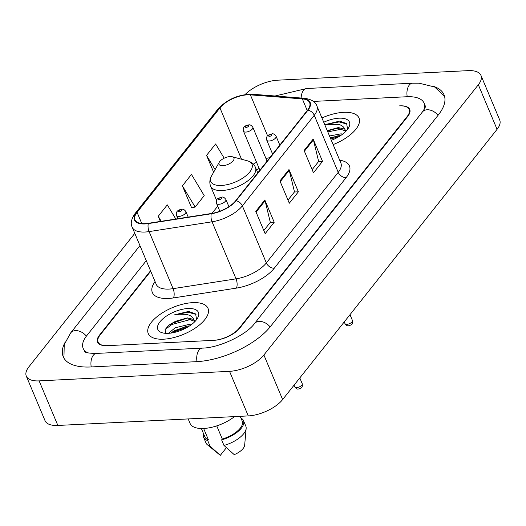 <?xml version="1.0" encoding="UTF-8"?>
<svg xmlns="http://www.w3.org/2000/svg" width="526" height="526" viewBox="0 0 526 526"><rect width="100%" height="100%" fill="white"/><g stroke="black" fill="none" stroke-linecap="round" stroke-linejoin="round"><path stroke-width="0.79" d="M150.719 271.232L100.071 335.062A20.258 9.041 -22.8 0 0 98.099 342.078A20.258 9.041 -22.8 0 0 107.712 345.648L213.503 340.348A20.258 9.041 -22.8 0 0 239.271 328.092L407.19 116.456A20.258 9.041 -22.8 0 0 409.169 109.447A20.258 9.041 -22.8 0 0 399.55 105.877L400.108 105.851A20.258 9.041 -22.8 0 1 409.721 109.415A20.258 9.041 -22.8 0 1 407.749 116.43L239.823 328.06A20.258 9.041 -22.8 0 1 214.062 340.315L107.159 345.674A20.258 9.041 -22.8 0 1 97.54 342.104A20.258 9.041 -22.8 0 1 99.513 335.095L150.535 270.791M424.127 109.507A36.472 16.273 -22.8 0 0 424.107 103.162A36.472 16.273 -22.8 0 0 406.795 96.745L313.384 101.426M146.274 260.666L86.711 335.733A36.472 16.273 -22.8 0 0 83.154 348.357A36.472 16.273 -22.8 0 0 87.678 352.808M134.794 233.353L28.93 366.773A27.017 12.052 -22.8 0 0 26.3 376.123A27.017 12.052 -22.8 0 0 39.121 380.883L229.546 371.343A27.017 12.052 -22.8 0 0 263.894 354.997L478.331 84.752A27.017 12.052 -22.8 0 0 480.961 75.402A27.017 12.052 -22.8 0 0 468.14 70.642L277.721 80.182A27.017 12.052 -22.8 0 0 245.096 94.568M26.3 376.123L45.039 420.695A27.017 12.052 -22.8 0 0 57.86 425.455L248.279 415.915A27.017 12.052 -22.8 0 0 282.633 399.569L497.07 129.324A27.017 12.052 -22.8 0 0 499.7 119.974L480.961 75.402M64.895 342.676A58.077 25.912 -22.8 0 0 63.232 356.733A58.077 25.912 -22.8 0 0 90.801 366.964L196.593 361.658A58.077 25.912 -22.8 0 0 270.449 326.528L438.375 114.898A58.077 25.912 -22.8 0 0 444.029 94.792A58.077 25.912 -22.8 0 0 432.826 86.139M163.632 339.191A32.415 14.465 -22.8 0 0 196.027 327.56A32.415 14.465 -22.8 0 0 208.007 308.354A32.415 14.465 -22.8 0 0 192.621 302.647A32.415 14.465 -22.8 0 0 160.226 314.278A32.415 14.465 -22.8 0 0 148.24 333.484A32.415 14.465 -22.8 0 0 163.632 339.191A32.415 14.465 -22.8 0 0 196.027 327.56A32.415 14.465 -22.8 0 0 208.007 308.354A32.415 14.465 -22.8 0 0 192.621 302.647A32.415 14.465 -22.8 0 0 160.226 314.278A32.415 14.465 -22.8 0 0 148.24 333.484A32.415 14.465 -22.8 0 0 163.632 339.191M333.129 144.591A32.415 14.465 -22.8 0 0 359.021 118.041A32.415 14.465 -22.8 0 0 343.636 112.334A32.415 14.465 -22.8 0 0 321.938 117.962A32.415 14.465 -22.8 0 1 343.636 112.334A32.415 14.465 -22.8 0 1 359.021 118.041A32.415 14.465 -22.8 0 1 333.129 144.591M145.229 223.629A21.612 9.646 157.2 0 1 134.965 219.822A21.612 9.646 157.2 0 1 137.076 212.34L219.947 107.896A21.612 9.646 157.2 0 1 250.376 94.858L302.345 98.901A21.612 9.646 157.2 0 1 309.65 102.675A21.612 9.646 157.2 0 1 307.546 110.158L235.661 200.754A21.612 9.646 157.2 0 1 211.426 213.484L148.464 223.287A21.612 9.646 157.2 0 1 145.229 223.629M144.985 223.938A22.151 9.882 -22.8 0 0 148.306 223.589L211.261 213.78A22.151 9.882 -22.8 0 0 236.108 200.728L307.993 110.138A22.151 9.882 -22.8 0 0 302.654 98.599L250.692 94.549A22.151 9.882 -22.8 0 0 219.5 107.922L136.629 212.366A22.151 9.882 -22.8 0 0 144.985 223.938M182.39 185.836L195.153 207.04L204.213 195.626L191.451 174.415L182.39 185.836L191.661 207.895L191.997 207.816M264.834 199.979L274.204 222.261L265.143 233.682L255.774 211.393L264.834 199.979A5.405 3.754 -141.6 0 1 265.097 200.754L256.077 212.116M313.161 139.074L322.53 161.364L313.47 172.778L304.1 150.495L313.161 139.074A5.405 3.754 -141.6 0 1 313.417 139.85L304.403 151.212M288.998 169.523L298.367 191.812L289.307 203.233L279.937 180.944L288.998 169.523A5.405 3.754 -141.6 0 1 289.254 170.306L280.24 181.667M175.815 219.033L167.288 204.864L158.227 216.285L160.391 221.433M224.181 158.194L215.607 143.966L206.547 155.38L213.635 172.232M298.367 191.812L294.382 192.01M287.985 200.084L294.481 191.891L289.254 170.306M322.53 161.364L318.546 161.561M312.142 169.628L318.644 161.443L313.417 139.85M274.204 222.261L270.226 222.465M263.822 230.533L270.318 222.34L265.097 200.754M195.153 207.04L191.661 207.895M158.227 216.285L161.245 221.301M206.547 155.38L215.114 169.609M188.19 418.926L190.077 423.417A28.7 12.808 -22.8 0 0 203.7 428.473A28.7 12.808 -22.8 0 0 234.524 416.605M168.432 333.32L175.125 327.836L189.939 324.167L191.793 324.325M194.942 321.531L193.726 319.427L187.295 317.888L175.428 321.333L183.692 319.098L187.703 318.861L194.574 321.294M194.633 320.788L194.883 321.596M172.055 332.084L186.664 326.159L188.768 325.956M196.573 319.63L195.652 313.943L188.689 311.412L174.652 314.804L187.526 314.726C190.701 315.482 192.766 317.046 193.726 319.427M168.281 333.333A22.02 9.823 -22.8 0 0 197.618 318.039A22.02 9.823 -22.8 0 0 187.973 308.506A22.02 9.823 -22.8 0 0 162.067 319.552A22.02 9.823 -22.8 0 0 162.429 332.833A22.02 9.823 -22.8 0 0 168.281 333.333M175.428 321.333L168.892 325.121L165.059 329.664L165.697 333.201M216.751 425.876L222.288 439.039A20.258 9.041 -22.8 0 0 242.243 421.155L240.204 416.316M222.288 439.039L221.624 439.874L223.971 445.443L234.241 454.661A13.505 6.029 -22.8 0 0 244.649 445.252L246.155 428.473A21.612 9.646 -22.8 0 0 245.826 426.205L243.485 420.636A21.612 9.646 -22.8 0 0 240.941 418.065M223.971 445.443A21.612 9.646 -22.8 0 0 246.155 428.473M221.624 439.874A21.612 9.646 -22.8 0 0 243.485 420.636M201.373 428.506L204.884 436.863A20.258 9.041 -22.8 0 0 208.368 439.736L203.634 428.473M203.588 433.766A21.612 9.646 -22.8 0 0 203.641 437.382L205.982 442.958A21.612 9.646 -22.8 0 0 207.375 444.772L220.322 455.358L226.384 447.718M207.375 444.772A21.612 9.646 -22.8 0 0 210.052 446.14L207.704 440.571L208.368 439.736M220.322 455.358L210.052 446.14M203.641 437.382A21.612 9.646 -22.8 0 0 207.704 440.571M174.652 314.804L188.111 312.266L196.027 314.384M165.125 329.506L171.923 324.483L191.129 319.341M172.89 332.754L174.895 331.558L187.92 326.962M168.123 325.752L171.548 323.602L184.705 318.973M171.437 332.59L174.52 330.676L187.854 326.021M230.086 156.564A8.107 3.616 -22.8 0 0 219.289 162.192A8.107 3.616 -22.8 0 0 222.84 165.697A8.107 3.616 -22.8 0 0 232.374 161.633A8.107 3.616 -22.8 0 0 232.242 156.748A8.107 3.616 -22.8 0 0 230.086 156.564M329.513 135.984L340.947 133.854L342.807 134.012M345.957 131.217L344.734 129.113L338.303 127.568L327.257 130.612M345.641 130.474L345.891 131.283M327.29 130.691L334.707 128.778L338.718 128.548L345.589 130.974M330.269 137.786L339.783 135.642M347.587 129.317L346.66 123.63L339.704 121.098L325.66 124.484L338.534 124.412C341.709 125.168 343.774 126.733 344.734 129.113M331.334 140.304A22.02 9.823 -22.8 0 0 348.633 127.726A22.02 9.823 -22.8 0 0 338.987 118.192A22.02 9.823 -22.8 0 0 323.74 122.249M325.66 124.484L339.119 121.947L347.042 124.064M327.79 131.888L342.137 129.028M330.762 138.963L338.928 136.642M327.422 131L335.713 128.66M330.394 138.075L338.862 135.708M275.039 95.995L306.704 88.506A10.803 6.102 87.1 0 0 301.142 98.027M306.704 88.506L412.496 83.2A10.803 6.102 87.1 0 0 407.223 96.725M438.04 115.319A10.803 7.502 -141.6 0 0 422.404 111.972L254.479 323.602C246.661 334.615 219.375 347.916 202.286 348.12L96.495 353.419C89.269 353.347 85.238 352.683 84.403 351.427M270.114 326.948A10.803 7.502 -141.6 0 0 254.479 323.602M197.013 361.638A10.803 6.102 -92.9 0 1 202.286 348.12M91.228 366.938A10.803 6.102 -92.9 0 1 96.495 353.419M63.935 358.134L64.231 344.543L70.74 332.807A10.803 7.502 38.4 0 1 86.376 336.16M497.07 129.324L478.331 84.752M282.633 399.569L263.894 354.997M248.279 415.915L229.546 371.343M57.86 425.455L39.121 380.883M137.076 212.34L141.783 223.557M307.993 110.138A6.753 4.688 38.4 0 1 314.252 115.286L242.368 205.876A27.017 12.052 157.2 0 1 212.063 221.794L149.108 231.598A27.017 12.052 157.2 0 1 145.058 232.025A27.017 12.052 157.2 0 1 132.236 227.265L156.222 284.323A27.017 12.052 -22.8 0 0 169.043 289.076A27.017 12.052 -22.8 0 0 173.093 288.649L236.049 278.846A27.017 12.052 -22.8 0 0 266.353 262.928L338.231 172.337A27.017 12.052 -22.8 0 0 340.861 162.988L340.868 162.988M148.306 223.589A6.753 2.939 -98.9 0 0 149.108 231.598L173.093 288.649A6.753 2.939 81.1 0 1 173.429 297.926A33.769 15.07 157.2 0 1 155.058 281.561M339.704 160.226A33.769 15.07 157.2 0 1 346.141 177.63L274.263 268.221A6.753 4.688 -141.6 0 1 266.353 262.928L242.368 205.876A6.753 4.688 -141.6 0 0 236.108 200.728M302.654 98.599A6.753 4.57 -85.5 0 1 304.324 98.277C311.379 99.269 315.567 101.82 316.882 105.93A27.017 12.052 157.2 0 1 314.252 115.286L338.231 172.337A6.753 4.688 -141.6 0 0 346.141 177.63M274.263 268.221A33.769 15.07 157.2 0 1 236.384 288.116A6.753 2.939 81.1 0 0 236.049 278.846L212.063 221.794A6.753 2.939 -98.9 0 1 211.261 213.78M250.692 94.549A6.753 4.57 -85.5 0 1 252.362 94.233C238.705 94.285 227.258 99.204 218.02 108.994L135.143 213.438A6.753 4.688 38.4 0 1 136.629 212.366M219.5 107.922A6.753 4.688 -141.6 0 0 218.02 108.994M236.384 288.116L173.429 297.926M302.345 98.901L307.237 110.552M250.376 94.858L267.616 135.866M269.858 157.662A21.612 9.646 -22.8 0 0 265.972 158.536M256.55 162.264A21.612 9.646 -22.8 0 0 253.308 164.145M219.947 107.896L241.526 159.233M217.711 206.179L211.985 213.392M211.623 175.796A22.335 9.968 -22.8 0 0 221.413 185.461A22.335 9.968 -22.8 0 0 247.687 174.257A22.335 9.968 -22.8 0 0 247.319 160.785C251.277 161.876 253.992 164.079 255.465 167.386A24.314 10.849 -22.8 0 1 246.484 181.792A24.314 10.849 -22.8 0 1 222.182 190.511A24.314 10.849 -22.8 0 1 210.643 186.23C209.309 182.864 209.637 179.386 211.623 175.796L219.289 162.192M188.203 217.1L185.895 211.603A5.063 2.262 157.2 0 1 184.021 214.601A5.063 2.262 157.2 0 1 178.958 216.423A5.063 2.262 157.2 0 1 176.552 215.529L177.893 218.704M179.3 211.735A1.69 0.756 -22.8 0 0 181.444 210.709A1.69 0.756 -22.8 0 0 180.806 209.828A1.69 0.756 -22.8 0 0 178.662 210.847A1.69 0.756 -22.8 0 0 179.3 211.735M267.077 161.166L252.822 127.253A5.063 2.262 157.2 0 1 250.948 130.257A5.063 2.262 157.2 0 1 245.885 132.072A5.063 2.262 157.2 0 1 243.485 131.184L259.89 170.22M246.227 127.384A1.69 0.756 -22.8 0 0 248.371 126.365A1.69 0.756 -22.8 0 0 247.733 125.484A1.69 0.756 -22.8 0 0 245.589 126.503A1.69 0.756 -22.8 0 0 246.227 127.384M302.24 383.73C302.713 388.582 301.135 387.958 298.373 389.056C297.223 389.352 296.02 388.622 294.77 386.873A4.05 1.808 -22.8 0 0 296.69 387.583A4.05 1.808 -22.8 0 0 300.74 386.13A4.05 1.808 -22.8 0 0 302.24 383.73L299.8 377.931M218.947 204.292A5.063 2.262 157.2 0 1 216.548 203.398C216.068 198.138 217.665 198.65 221.801 197.112C223.09 196.75 224.451 197.539 225.884 199.472A5.063 2.262 157.2 0 1 224.01 202.477A5.063 2.262 157.2 0 1 218.947 204.292M220.802 197.704A1.69 0.756 -22.8 0 0 218.652 198.723A1.69 0.756 -22.8 0 0 219.289 199.604A1.69 0.756 -22.8 0 0 221.439 198.585A1.69 0.756 -22.8 0 0 220.802 197.704M352.433 320.472C352.907 325.318 351.329 324.7 348.567 325.791C347.416 326.094 346.213 325.364 344.964 323.608A4.05 1.808 -22.8 0 0 346.89 324.325A4.05 1.808 -22.8 0 0 350.941 322.872A4.05 1.808 -22.8 0 0 352.433 320.472L350 314.673M269.148 141.034A5.063 2.262 157.2 0 1 266.741 140.14C266.261 134.88 267.859 135.392 271.995 133.854C273.29 133.492 274.651 134.281 276.078 136.214A5.063 2.262 157.2 0 1 274.21 139.212A5.063 2.262 157.2 0 1 269.148 141.034M270.995 134.439A1.69 0.756 -22.8 0 0 268.845 135.458A1.69 0.756 -22.8 0 0 269.483 136.346A1.69 0.756 -22.8 0 0 271.633 135.32A1.69 0.756 -22.8 0 0 270.995 134.439M70.74 332.807L139.942 245.596M444.536 96.271L434.621 86.974L419.137 83.207L412.496 83.2M425.429 106.199C425.928 106.213 424.923 108.139 422.404 111.972M425.422 106.298L424.107 103.162M304.324 98.277L252.362 94.233M135.143 213.438C131.257 219.013 130.29 223.622 132.236 227.265M316.882 105.93L340.861 162.988M259.14 168.432L256.497 169.839M187.203 326.087L186.664 326.159M216.587 200.38L210.643 186.23M257.779 172.883L255.465 167.386M232.242 156.748L247.319 160.785M338.211 135.774L337.672 135.846M185.895 211.603C184.462 209.67 183.101 208.881 181.812 209.243C177.361 209.986 175.605 212.077 176.552 215.529M252.822 127.253C251.389 125.319 250.028 124.531 248.739 124.892C244.288 125.635 242.532 127.733 243.485 131.184M294.77 386.873L294.054 385.177M219.835 211.228L216.548 203.398M228.909 206.665L225.884 199.472M344.964 323.608L344.254 321.919M272.632 154.157L266.741 140.14M279.819 145.104L276.078 136.214"/></g></svg>
